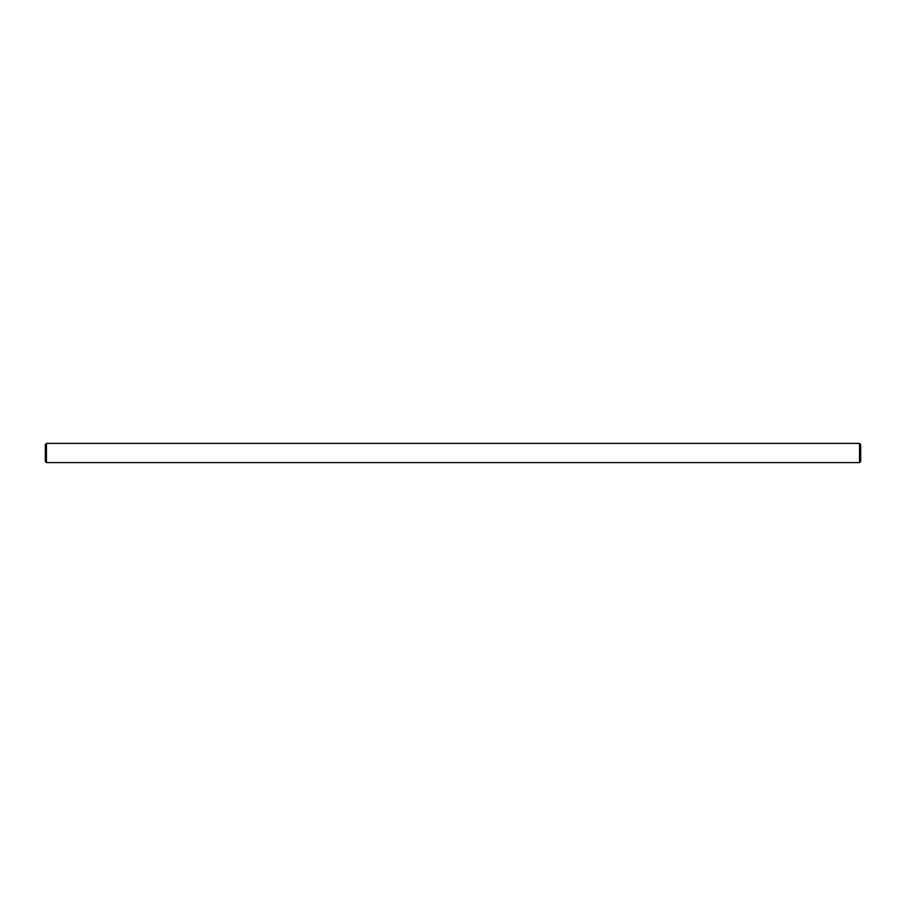 <?xml version="1.0" encoding="UTF-8"?>
<svg xmlns="http://www.w3.org/2000/svg" width="906" height="906" viewBox="0 0 906 906"><rect width="100%" height="100%" fill="white"/><g stroke="black" fill="none" stroke-linecap="round" stroke-linejoin="round"><path stroke-width="1.36" d="M46.455 443.408L859.545 443.408L860.7 444.563L860.7 461.437L859.545 462.592L46.455 462.592L45.3 461.437L45.3 444.563L46.455 443.408L46.455 462.592M859.545 462.592L859.545 443.408M853.701 462.592L843.724 462.592M841.708 462.592L831.731 462.592M457.983 462.592L448.017 462.592M51.416 462.592L52.118 462.592M50.453 462.592L51.268 462.592M49.57 462.592L50.351 462.592M47.225 462.592L49.128 462.592M74.269 462.592L64.292 462.592M62.276 462.592L52.299 462.592"/></g></svg>
